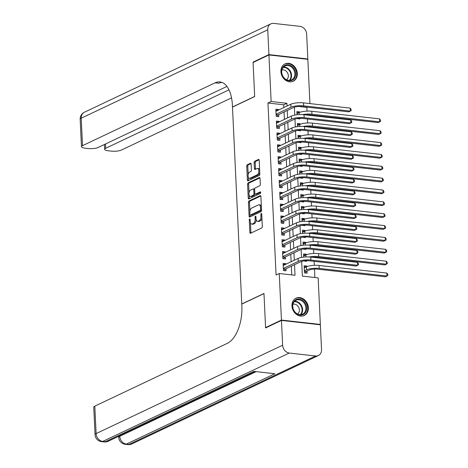 <?xml version="1.0" encoding="UTF-8"?>
<svg xmlns="http://www.w3.org/2000/svg" width="468" height="468" viewBox="0 0 468 468"><rect width="100%" height="100%" fill="white"/><g stroke="black" fill="none" stroke-linecap="round" stroke-linejoin="round"><path stroke-width="0.7" d="M249.672 219.006A0.842 0.433 -83.6 0 0 249.274 220.024L249.859 232.397A1.205 0.614 -83.6 0 0 250.345 233.298A1.205 0.614 -83.6 0 0 250.538 233.263L261.747 227.951A1.205 0.614 -83.6 0 0 262.314 226.494L261.729 214.122A0.842 0.433 -83.6 0 0 261.39 213.49A0.842 0.433 -83.6 0 0 261.255 213.513A0.842 0.433 -83.6 0 0 260.857 214.537L260.933 216.14A3.861 1.966 -83.6 0 1 259.114 220.808L258.184 221.247A3.861 1.966 -83.6 0 1 257.575 221.364A3.861 1.966 -83.6 0 1 256.014 218.468L255.937 216.865A0.842 0.433 -83.6 0 0 255.598 216.234A0.842 0.433 -83.6 0 0 255.464 216.257A0.842 0.433 -83.6 0 0 255.066 217.281L255.142 218.884A3.861 1.966 -83.6 0 1 253.323 223.552L252.392 223.996A3.861 1.966 -83.6 0 1 251.784 224.108A3.861 1.966 -83.6 0 1 250.222 221.212L250.146 219.615A0.842 0.433 -83.6 0 0 249.807 218.977A0.842 0.433 -83.6 0 0 249.672 219.006M297.32 73.488A9.588 7.874 -115.4 0 1 293.225 81.227A9.588 7.874 -115.4 0 1 280.917 71.639A9.588 7.874 -115.4 0 1 285.012 63.9A9.588 7.874 -115.4 0 1 297.32 73.488M308.365 307.757A9.588 7.874 -115.4 0 1 304.27 315.496A9.588 7.874 -115.4 0 1 291.962 305.908A9.588 7.874 -115.4 0 1 296.057 298.169A9.588 7.874 -115.4 0 1 308.365 307.757M251.129 164.122A1.205 0.614 -83.6 0 0 250.637 163.221A1.205 0.614 -83.6 0 0 250.45 163.256L247.303 164.748A1.205 0.614 -83.6 0 0 246.735 166.204L247.385 179.946A1.205 0.614 -83.6 0 0 247.87 180.847A1.205 0.614 -83.6 0 0 248.063 180.812L259.272 175.5A1.205 0.614 -83.6 0 0 259.839 174.043L259.19 160.302A1.205 0.614 -83.6 0 0 258.705 159.401A1.205 0.614 -83.6 0 0 258.511 159.436L254.715 161.232A1.205 0.614 -83.6 0 0 254.147 162.694L254.422 168.574A1.205 0.614 -83.6 0 0 254.914 169.474A1.205 0.614 -83.6 0 0 255.101 169.439L256.985 168.55A3.229 1.644 -83.6 0 1 257.494 168.457A3.229 1.644 -83.6 0 1 258.798 171.358A3.229 1.644 -83.6 0 1 257.277 174.78L249.9 178.273A3.229 1.644 -83.6 0 1 249.391 178.366A3.229 1.644 -83.6 0 1 248.087 175.465A3.229 1.644 -83.6 0 1 249.608 172.048L250.836 171.464A1.205 0.614 -83.6 0 0 251.404 170.007L251.129 164.122M266.198 327.653L265.578 327.582L263.97 293.477L241.763 304.001L232.479 107.096L254.686 96.572L253.077 62.472L268.936 54.955L307.845 59.331L309.933 103.598M265.578 327.582L281.438 320.065L279.244 273.505L295.015 275.283L294.518 264.701M283.86 107.529L283.731 104.791L267.959 103.013L276.073 275.008L279.244 273.505M267.959 103.013L271.13 101.509L268.936 54.955M249.011 200.953A1.205 0.614 -83.6 0 0 248.444 202.416L249.093 216.152A1.205 0.614 -83.6 0 0 249.579 217.058A1.205 0.614 -83.6 0 0 249.772 217.023L260.98 211.711A1.205 0.614 -83.6 0 0 261.548 210.249L260.898 196.513A1.205 0.614 -83.6 0 0 260.413 195.606A1.205 0.614 -83.6 0 0 260.22 195.642L249.011 200.953L250.064 201.076A1.205 0.614 -83.6 0 0 249.497 202.533L249.906 211.279M248.239 198.046L247.59 184.31A1.205 0.614 -83.6 0 1 248.157 182.848L259.366 177.536A1.205 0.614 -83.6 0 1 259.559 177.507A1.205 0.614 -83.6 0 1 260.044 178.407L260.319 184.287A1.205 0.614 -83.6 0 1 259.752 185.749L255.206 187.902A1.205 0.614 -83.6 0 0 254.639 189.359L254.826 193.261A1.205 0.614 -83.6 0 0 255.312 194.167A1.205 0.614 -83.6 0 0 255.505 194.132L260.237 191.886A0.842 0.433 -83.6 0 1 260.366 191.862A0.842 0.433 -83.6 0 1 260.711 192.623A0.842 0.433 -83.6 0 1 260.313 193.518L248.917 198.918A1.205 0.614 -83.6 0 1 248.724 198.953A1.205 0.614 -83.6 0 1 248.239 198.046L249.292 198.169L249.146 195.144M299.52 112.455L299.497 111.87L296.934 113.086M297.198 118.562L299.83 118.989L299.801 118.346M300.082 124.312L300.052 123.733L297.496 124.944M297.753 130.42L300.392 130.853L300.357 130.203M300.643 136.176L300.614 135.597L298.058 136.808M298.315 142.284L300.947 142.711L300.918 142.067M301.199 148.04L301.176 147.455L298.613 148.672M298.871 154.147L301.509 154.575L301.48 153.931M301.761 159.898L301.731 159.319L299.175 160.53M299.432 166.005L302.071 166.438L302.035 165.789M302.316 171.762L302.293 171.183L299.736 172.394M299.994 177.869L302.626 178.296L302.597 177.653M302.878 183.626L302.849 183.041L300.292 184.257M300.55 189.733L303.188 190.16L303.159 189.517M303.44 195.484L303.41 194.904L300.854 196.115M301.111 201.591L303.744 202.024L303.714 201.375M303.995 207.347L303.972 206.768L301.41 207.979M301.673 213.455L304.305 213.882L304.276 213.238M304.557 219.205L304.528 218.626L301.971 219.837M302.229 225.319L304.867 225.746L304.832 225.102M305.118 231.069L305.089 230.49L302.533 231.701M302.79 237.177L305.423 237.609L305.393 236.96M305.674 242.933L305.651 242.354L303.089 243.565M303.346 249.04L305.984 249.467L305.955 248.824M306.236 254.791L306.207 254.212L303.65 255.423M303.907 260.904L306.546 261.331L306.511 260.682M285.761 264.28L285.737 263.712L283.105 263.414L283.444 270.533L286.071 270.826L285.971 268.749M285.205 252.416L285.176 251.848L282.549 251.55L282.883 258.669L285.509 258.962L285.416 256.891M284.643 240.552L284.614 239.985L281.988 239.692L282.321 246.806L284.954 247.104L284.854 245.027M284.082 228.694L284.058 228.127L281.426 227.828L281.765 234.948L284.392 235.24L284.292 233.163M283.526 216.83L283.497 216.263L280.87 215.964L281.204 223.084L283.836 223.376L283.737 221.305M282.964 204.966L282.941 204.399L280.309 204.106L280.648 211.22L283.275 211.518L283.175 209.442M282.409 193.108L282.379 192.541L279.753 192.243L280.086 199.362L282.713 199.655L282.619 197.578M281.847 181.245L281.818 180.677L279.191 180.379L279.525 187.498L282.157 187.797L282.058 185.72M281.286 169.381L281.262 168.813L278.63 168.521L278.969 175.635L281.596 175.933L281.496 173.856M280.73 157.523L280.701 156.956L278.074 156.657L278.407 163.777L281.034 164.069L280.94 161.992M280.168 145.659L280.145 145.092L277.512 144.793L277.846 151.913L280.478 152.211L280.379 150.134M279.607 133.795L279.583 133.228L276.951 132.935L277.29 140.049L279.917 140.347L279.823 138.271M279.051 121.937L279.022 121.37L276.395 121.072L276.728 128.191L279.361 128.484L279.261 126.407M291.757 274.915L291.348 266.204M291.131 261.729L290.786 254.34M290.575 249.871L290.224 242.482M290.014 238.007L289.669 230.619M289.458 226.149L289.107 218.761M288.896 214.285L288.545 206.897M288.335 202.422L287.99 195.033M287.779 190.564L287.428 183.175M287.217 178.7L286.872 171.311M286.662 166.836L286.311 159.448M286.1 154.978L285.749 147.59M285.538 143.114L285.193 135.726M284.983 131.251L284.632 123.862M284.421 119.393L284.07 112.004M278.489 110.074L278.466 109.506L275.833 109.208L276.173 116.327L278.799 116.626L278.7 114.549M314.888 277.518L314.49 269.077M314.315 265.315L314.127 261.331M313.753 253.451L313.566 249.473M313.197 241.593L313.01 237.609M312.636 229.729L312.448 225.746M312.074 217.872L311.887 213.888M311.518 206.008L311.331 202.024M310.957 194.144L310.77 190.16M310.401 182.286L310.214 178.302M309.839 170.422L309.652 166.438M309.278 158.558L309.091 154.58M308.722 146.7L308.535 142.717M308.16 134.837L307.973 130.853M307.599 122.973L307.412 118.995M307.043 111.115L306.868 107.394L298.882 106.493M306.792 266.655L306.768 266.076L304.136 265.777L304.475 272.897L307.102 273.195L307.002 271.118M306.207 254.212L303.58 253.919L303.726 257.107M305.651 242.354L303.018 242.055L303.17 245.244M305.089 230.49L302.463 230.192L302.609 233.386M304.528 218.626L301.901 218.334L302.053 221.522M303.972 206.768L301.339 206.47L301.491 209.658M303.41 194.904L300.784 194.606L300.93 197.8M302.849 183.041L300.222 182.748L300.374 185.936M302.293 171.183L299.66 170.884L299.812 174.073M301.731 159.319L299.105 159.021L299.257 162.215M301.176 147.455L298.543 147.163L298.695 150.351M300.614 135.597L297.987 135.299L298.134 138.487M300.052 123.733L297.426 123.441L297.578 126.629M299.497 111.87L296.864 111.577L297.016 114.765M319.743 324.728L320.346 324.441L281.438 320.065M306.868 107.394L307.312 107.184M301.685 261.384L302.375 276.108L318.152 277.887L320.346 324.441M294.413 107.178L294.781 115.093M294.969 119.042L295.343 126.957M295.53 130.905L295.905 138.815M296.086 142.763L296.46 150.678M296.648 154.627L297.022 162.542M297.209 166.491L297.578 174.4M297.765 178.349L298.139 186.264M298.327 190.213L298.701 198.128M298.888 202.077L299.257 209.986M299.444 213.934L299.818 221.85M300.006 225.798L300.38 233.713M300.561 237.656L300.936 245.571M301.123 249.52L301.497 257.435M287.036 106.025L286.907 103.288L271.13 101.509M294.308 260.231L293.957 252.843M293.746 248.368L293.401 240.979M293.184 236.504L292.839 229.115M292.629 224.646L292.278 217.257M292.067 212.782L291.722 205.393M291.511 200.918L291.16 193.53M290.95 189.06L290.599 181.672M290.388 177.196L290.043 169.808M289.832 165.333L289.481 157.944M289.271 153.475L288.926 146.086M288.715 141.611L288.364 134.222M288.153 129.747L287.802 122.359M287.592 117.889L287.247 110.501M283.731 104.791L286.907 103.288M306.768 266.076L304.212 267.286M285.737 263.712L283.175 264.923M285.176 251.848L282.619 253.059M284.614 239.985L282.058 241.195M284.058 228.127L281.502 229.338M283.497 216.263L280.94 217.474M282.941 204.399L280.379 205.61M282.379 192.541L279.823 193.752M281.818 180.677L279.261 181.888M281.262 168.813L278.706 170.024M280.701 156.956L278.144 158.166M280.145 145.092L277.582 146.303M279.583 133.228L277.027 134.445M279.022 121.37L276.465 122.581M278.466 109.506L275.904 110.717M251.784 224.108L252.837 224.225A3.861 1.966 -83.6 0 0 253.44 224.113L252.392 223.996M256.189 219.679A3.861 1.966 -83.6 0 1 254.376 223.669L253.44 224.113M257.575 221.364L258.623 221.481A3.861 1.966 -83.6 0 0 259.231 221.37L258.184 221.247M261.899 217.749A3.861 1.966 -83.6 0 1 260.167 220.925L259.231 221.37M250.439 222.563L250.906 232.514A1.205 0.614 -83.6 0 0 251.012 233.041M260.793 195.987L250.064 201.076M250.082 215.005L250.146 216.274A1.205 0.614 -83.6 0 0 250.245 216.795M249.9 214.461A0.842 0.433 -83.6 0 0 250.245 215.093A0.842 0.433 -83.6 0 0 250.38 215.069L260.214 210.407A0.842 0.433 -83.6 0 0 260.612 209.383L260.536 207.698A3.861 1.966 -83.6 0 0 258.974 204.803A3.861 1.966 -83.6 0 0 258.365 204.914L251.638 208.102A3.861 1.966 -83.6 0 0 249.824 212.77L249.9 214.461M251.17 215.157A0.842 0.433 -83.6 0 0 251.298 215.21A0.842 0.433 -83.6 0 0 251.427 215.186L250.38 215.069M261.542 210.19A0.842 0.433 -83.6 0 1 261.267 210.524L251.427 215.186M261.366 206.464A3.861 1.966 -83.6 0 0 260.027 204.92L258.974 204.803M249.034 192.822L248.643 184.427L247.59 184.31M259.939 177.881L249.21 182.97A1.205 0.614 -83.6 0 0 248.643 184.427M256.189 194.208A1.205 0.614 -83.6 0 0 256.365 194.284A1.205 0.614 -83.6 0 0 256.552 194.249L260.682 192.289M250.491 190.137A3.229 1.644 -83.6 0 0 248.97 193.559A3.229 1.644 -83.6 0 0 250.275 196.461A3.229 1.644 -83.6 0 0 250.784 196.367L253.387 195.133A1.205 0.614 -83.6 0 0 253.954 193.676L253.767 189.774A1.205 0.614 -83.6 0 0 253.282 188.867A1.205 0.614 -83.6 0 0 253.089 188.902L250.491 190.137M250.275 196.461L251.328 196.578A3.229 1.644 -83.6 0 0 251.837 196.484L250.784 196.367M255.007 193.939A1.205 0.614 -83.6 0 1 254.434 195.25L251.837 196.484M254.639 189.212A1.205 0.614 -83.6 0 0 254.335 188.99L253.282 188.867M249.292 198.169A1.205 0.614 -83.6 0 0 249.391 198.689M249.391 178.366L250.444 178.489A3.229 1.644 -83.6 0 0 250.953 178.396L249.9 178.273M259.758 172.359A3.229 1.644 -83.6 0 1 258.33 174.897L250.953 178.396M259.635 169.767A3.229 1.644 -83.6 0 0 258.547 168.574L257.494 168.457M259.085 159.775L255.768 161.355A1.205 0.614 -83.6 0 0 255.2 162.811L255.475 168.691A1.205 0.614 -83.6 0 0 255.581 169.217M248.297 177.173L248.438 180.063A1.205 0.614 -83.6 0 0 248.537 180.589M251.023 163.601L248.356 164.865A1.205 0.614 -83.6 0 0 247.788 166.321L248.175 174.582M304.393 271.194L306.365 271.417L309.196 270.077A6.148 1.591 -2.7 0 1 317.626 269.164L385.398 276.793L386.983 276.038L319.211 268.416A9.22 2.387 177.3 0 0 306.563 269.784L304.375 270.82M306.365 271.417L305.148 272.973M386.843 273.072L387.773 274.342L387.832 275.529L386.983 276.038L386.843 273.072L319.071 265.45A9.22 2.387 177.3 0 0 306.423 266.818L304.235 267.854M283.362 268.831L285.334 269.053L300.854 261.7A6.148 1.591 -2.7 0 1 309.284 260.787L356.025 266.046L357.61 265.297L310.869 260.038A9.22 2.387 177.3 0 0 298.221 261.407L283.345 268.456M357.47 262.332L358.4 263.601L358.459 264.783L357.61 265.297L357.47 262.332L310.729 257.072A9.22 2.387 177.3 0 0 298.081 258.441L283.204 265.491M285.334 269.053L284.117 270.609M305.616 303.761A8.301 6.809 -115.4 0 1 303.533 314.408A8.301 6.809 -115.4 0 1 293.699 310.383A8.301 6.809 -115.4 0 1 295.782 299.742A8.301 6.809 -115.4 0 1 305.616 303.761M293.822 310.29A7.681 6.306 64.6 0 0 302.632 314.168A7.681 6.306 64.6 0 0 304.855 304.159A7.681 6.306 64.6 0 0 296.051 300.28A7.681 6.306 64.6 0 0 293.822 310.29M297.613 314.034A5.47 4.493 64.6 0 0 298.637 307.236A5.47 4.493 64.6 0 0 292.974 304.247M303.346 315.853A9.53 7.821 64.6 0 0 303.738 315.684A9.53 7.821 64.6 0 0 306.499 303.27A9.53 7.821 64.6 0 0 295.577 298.461A9.53 7.821 64.6 0 0 295.203 298.66M294.565 69.492A8.301 6.809 -115.4 0 1 292.482 80.139A8.301 6.809 -115.4 0 1 282.649 76.114A8.301 6.809 -115.4 0 1 284.731 65.467A8.301 6.809 -115.4 0 1 294.565 69.492M282.777 76.021A7.681 6.306 64.6 0 0 291.582 79.899A7.681 6.306 64.6 0 0 293.81 69.89A7.681 6.306 64.6 0 0 285 66.011A7.681 6.306 64.6 0 0 282.777 76.021M286.568 79.765A5.47 4.493 64.6 0 0 287.586 72.967A5.47 4.493 64.6 0 0 281.929 69.978M292.301 81.584A9.53 7.821 64.6 0 0 292.687 81.414A9.53 7.821 64.6 0 0 295.448 69.001A9.53 7.821 64.6 0 0 284.526 64.192A9.53 7.821 64.6 0 0 284.152 64.385M118.17 436.55L118.667 436.603M281.455 320.422L265.596 327.939L263.975 293.6L241.769 304.118L241.862 306.136A30.736 15.643 96.4 0 1 227.401 343.307L94.805 406.142L96.104 433.602L282.625 345.214L281.455 320.422L320.364 324.798L321.534 349.59A7.377 6.055 64.6 0 1 318.38 355.545L131.859 443.933A7.377 6.055 -115.4 0 1 129.033 444.389L315.561 355.996A7.377 6.055 64.6 0 0 318.38 355.545M282.625 345.214A7.377 6.055 64.6 0 0 289.271 353.042L315.561 355.996M119.738 435.807L119.761 436.264A7.377 6.055 -115.4 0 0 126.407 444.091A7.377 3.756 96.4 0 1 125.248 444.302L127.875 444.6A7.377 3.756 -83.6 0 0 129.033 444.389L126.407 444.091L274.862 373.739L253.831 371.376L105.376 441.728L102.749 441.429A7.377 6.055 -115.4 0 1 96.104 433.602A7.377 1.907 177.3 0 0 95.045 434.661A7.377 7.377 0 0 0 101.585 441.64L104.218 441.938A7.377 3.756 -83.6 0 0 105.376 441.728A7.377 6.055 -115.4 0 0 108.196 441.271L255.347 371.545M95.045 434.661L93.746 407.201A7.377 1.907 -2.7 0 1 94.805 406.142M253.679 62.185L253.059 62.115L254.68 96.455L232.473 106.979L232.38 104.961A30.736 15.643 -83.6 0 0 219.954 81.935A30.736 15.643 -83.6 0 0 215.116 82.824L82.52 145.659A7.377 1.907 177.3 0 0 81.461 146.718A7.377 1.907 177.3 0 0 85.024 148.175L88.124 148.52A7.377 1.907 177.3 0 0 98.245 147.426L226.933 86.44M268.919 54.598L307.827 58.974L306.657 34.182A7.377 6.055 64.6 0 0 300.011 26.36L273.721 23.4A7.377 6.055 64.6 0 0 270.902 23.85A7.377 6.055 64.6 0 0 267.749 29.806L268.919 54.598L253.059 62.115M307.827 58.974L307.224 59.26M228.975 89.85L105.709 148.268A7.377 1.907 177.3 0 0 104.651 149.321A7.377 1.907 177.3 0 0 108.213 150.778L111.314 151.129A7.377 1.907 177.3 0 0 121.428 150.035L231.537 97.859M221.82 82.374A30.736 15.643 -83.6 0 0 218.901 83.246L215.116 82.824M304.838 260.787L304.586 261.109M312.723 257.295A6.148 1.591 -2.7 0 1 317.064 257.306L384.836 264.929L386.422 264.18L386.281 261.214L318.509 253.586A9.22 2.387 177.3 0 0 305.867 254.955L303.679 255.996M386.281 261.214L387.217 262.484L387.27 263.665L386.422 264.18L318.649 256.552A9.22 2.387 177.3 0 0 309.249 256.95M304.282 248.929L304.03 249.251M312.168 245.437A6.148 1.591 -2.7 0 1 316.503 245.443L384.275 253.065L385.866 252.316L385.726 249.35L317.953 241.728A9.22 2.387 177.3 0 0 305.306 243.097L303.118 244.132M385.726 249.35L386.656 250.62L386.714 251.807L385.866 252.316L318.088 244.694A9.22 2.387 177.3 0 0 308.687 245.086M303.72 237.065L303.469 237.387M311.606 233.573A6.148 1.591 -2.7 0 1 315.947 233.585L383.719 241.207L385.304 240.453L385.164 237.487L317.392 229.864A9.22 2.387 177.3 0 0 304.744 231.233L302.556 232.268M385.164 237.487L386.1 238.756L386.153 239.944L385.304 240.453L317.532 232.83A9.22 2.387 177.3 0 0 308.131 233.228M303.165 225.202L302.907 225.523M311.05 221.709A6.148 1.591 -2.7 0 1 315.385 221.721L383.157 229.343L384.743 228.595L384.602 225.629L316.83 218A9.22 2.387 177.3 0 0 304.188 219.369L302 220.41M384.602 225.629L385.538 226.898L385.591 228.08L384.743 228.595L316.971 220.966A9.22 2.387 177.3 0 0 307.57 221.364M282.801 256.967L284.778 257.189L300.292 249.836A6.148 1.591 -2.7 0 1 308.722 248.929L355.464 254.182L357.049 253.434L310.307 248.175A9.22 2.387 177.3 0 0 297.66 249.543L282.783 256.593M356.909 250.468L357.844 251.737L357.897 252.925L357.049 253.434L356.909 250.468L310.167 245.209A9.22 2.387 177.3 0 0 297.525 246.577L282.643 253.627M284.778 257.189L283.555 258.745M282.245 245.109L284.216 245.331L299.731 237.978A6.148 1.591 -2.7 0 1 308.16 237.065L354.902 242.325L356.487 241.57L309.746 236.311A9.22 2.387 177.3 0 0 297.104 237.68L282.227 244.729M356.353 238.604L357.283 239.873L357.341 241.061L356.487 241.57L356.353 238.604L309.605 233.351A9.22 2.387 177.3 0 0 296.964 234.714L282.087 241.763M284.216 245.331L283 246.882M281.683 233.245L283.655 233.468L299.175 226.114A6.148 1.591 -2.7 0 1 307.605 225.202L354.346 230.461L355.932 229.712L309.19 224.453A9.22 2.387 177.3 0 0 296.542 225.822L281.666 232.871M355.791 226.746L356.721 228.015L356.78 229.197L355.932 229.712L355.791 226.746L309.05 221.487A9.22 2.387 177.3 0 0 296.402 222.856L281.525 229.905M283.655 233.468L282.438 235.024M281.128 221.382L283.099 221.604L298.613 214.25A6.148 1.591 -2.7 0 1 307.043 213.344L353.785 218.597L355.37 217.848L308.628 212.589A9.22 2.387 177.3 0 0 295.987 213.958L281.104 221.007M355.23 214.882L356.166 216.152L356.218 217.339L355.37 217.848L355.23 214.882L308.488 209.623A9.22 2.387 177.3 0 0 295.846 210.992L280.97 218.041M283.099 221.604L281.876 223.16M302.603 213.344L302.351 213.665M310.489 209.851A6.148 1.591 -2.7 0 1 314.824 209.857L382.602 217.48L384.187 216.731L384.047 213.765L316.274 206.142A9.22 2.387 177.3 0 0 303.627 207.511L301.439 208.547M384.047 213.765L384.977 215.034L385.035 216.222L384.187 216.731L316.415 209.108A9.22 2.387 177.3 0 0 307.014 209.5M280.566 209.524L282.537 209.746L298.052 202.392A6.148 1.591 -2.7 0 1 306.481 201.48L353.223 206.739L354.814 205.984L308.073 200.725A9.22 2.387 177.3 0 0 295.425 202.094L280.548 209.143M354.674 203.018L355.604 204.288L355.662 205.475L354.814 205.984L354.674 203.018L307.932 197.765A9.22 2.387 177.3 0 0 295.285 199.128L280.408 206.183M282.537 209.746L281.321 211.296M302.041 201.48L301.79 201.802M309.927 197.987A6.148 1.591 -2.7 0 1 314.268 197.999L382.04 205.622L383.625 204.867L383.485 201.901L315.713 194.279A9.22 2.387 177.3 0 0 303.071 195.647L300.877 196.683M383.485 201.901L384.421 203.171L384.474 204.358L383.625 204.867L315.853 197.244A9.22 2.387 177.3 0 0 306.452 197.642M280.004 197.66L281.982 197.882L297.496 190.529A6.148 1.591 -2.7 0 1 305.926 189.616L352.667 194.875L354.253 194.126L307.511 188.867A9.22 2.387 177.3 0 0 294.863 190.236L279.987 197.285M354.112 191.16L355.048 192.43L355.101 193.612L354.253 194.126L354.112 191.16L307.371 185.901A9.22 2.387 177.3 0 0 294.723 187.27L279.846 194.319M281.982 197.882L280.759 199.438M301.486 189.616L301.234 189.938M309.371 186.124A6.148 1.591 -2.7 0 1 313.706 186.135L381.478 193.758L383.064 193.009L382.929 190.043L315.151 182.421A9.22 2.387 177.3 0 0 302.509 183.784L300.321 184.825M382.929 190.043L383.859 191.313L383.918 192.494L383.064 193.009L315.292 185.381A9.22 2.387 177.3 0 0 305.891 185.778M279.449 185.796L281.42 186.018L296.934 178.671A6.148 1.591 -2.7 0 1 305.364 177.758L352.106 183.011L353.691 182.263L306.95 177.003A9.22 2.387 177.3 0 0 294.308 178.372L279.431 185.422M353.551 179.297L354.487 180.566L354.539 181.754L353.691 182.263L353.551 179.297L306.809 174.037A9.22 2.387 177.3 0 0 294.167 175.406L279.291 182.456M281.42 186.018L280.203 187.574M300.924 177.758L300.672 178.08M308.81 174.266A6.148 1.591 -2.7 0 1 313.15 174.271L380.923 181.894L382.508 181.145L382.368 178.179L314.595 170.557A9.22 2.387 177.3 0 0 301.948 171.926L299.76 172.961M382.368 178.179L383.298 179.449L383.356 180.636L382.508 181.145L314.736 173.523A9.22 2.387 177.3 0 0 305.335 173.915M278.887 173.938L280.858 174.16L296.379 166.807A6.148 1.591 -2.7 0 1 304.808 165.894L351.55 171.153L353.135 170.399L306.394 165.145A9.22 2.387 177.3 0 0 293.746 166.509L278.869 173.558M352.995 167.433L353.925 168.702L353.983 169.89L353.135 170.399L352.995 167.433L306.253 162.18A9.22 2.387 177.3 0 0 293.606 163.543L278.729 170.598M280.858 174.16L279.642 175.711M300.362 165.894L300.111 166.216M308.248 162.402A6.148 1.591 -2.7 0 1 312.589 162.414L380.361 170.036L381.946 169.281L381.806 166.315L314.034 158.693A9.22 2.387 177.3 0 0 301.392 160.062L299.204 161.097M381.806 166.315L382.742 167.585L382.795 168.772L381.946 169.281L314.174 161.659A9.22 2.387 177.3 0 0 304.773 162.057M278.325 162.074L280.303 162.297L295.817 154.943A6.148 1.591 -2.7 0 1 304.247 154.03L350.988 159.29L352.574 158.541L305.832 153.282A9.22 2.387 177.3 0 0 293.19 154.651L278.308 161.7M352.433 155.575L353.369 156.844L353.422 158.026L352.574 158.541L352.433 155.575L305.692 150.316A9.22 2.387 177.3 0 0 293.05 151.685L278.167 158.734M280.303 162.297L279.08 163.853M299.807 154.03L299.555 154.352M307.692 150.538A6.148 1.591 -2.7 0 1 312.027 150.55L379.8 158.172L381.391 157.423L381.25 154.458L313.478 146.835A9.22 2.387 177.3 0 0 300.83 148.198L298.642 149.239M381.25 154.458L382.18 155.727L382.239 156.909L381.391 157.423L313.613 149.795A9.22 2.387 177.3 0 0 304.218 150.193M277.77 150.21L279.741 150.433L295.255 143.085A6.148 1.591 -2.7 0 1 303.685 142.173L350.427 147.426L352.012 146.677L305.271 141.418A9.22 2.387 177.3 0 0 292.629 142.787L277.752 149.836M351.877 143.711L352.808 144.981L352.866 146.168L352.012 146.677L351.877 143.711L305.136 138.452A9.22 2.387 177.3 0 0 292.488 139.821L277.612 146.87M279.741 150.433L278.524 151.989M299.245 142.173L298.993 142.494M307.131 138.68A6.148 1.591 -2.7 0 1 311.472 138.686L379.244 146.314L380.829 145.56L380.689 142.594L312.916 134.971A9.22 2.387 177.3 0 0 300.269 136.34L298.081 137.376M380.689 142.594L381.625 143.863L381.677 145.051L380.829 145.56L313.057 137.937A9.22 2.387 177.3 0 0 303.656 138.329M277.208 138.352L279.18 138.575L294.7 131.221A6.148 1.591 -2.7 0 1 303.129 130.309L349.871 135.568L351.456 134.813L304.715 129.56A9.22 2.387 177.3 0 0 292.067 130.923L277.191 137.978M351.316 131.847L352.246 133.117L352.305 134.304L351.456 134.813L351.316 131.847L304.574 126.594A9.22 2.387 177.3 0 0 291.927 127.957L277.05 135.012M279.18 138.575L277.963 140.125M298.689 130.309L298.438 130.631M306.575 126.816A6.148 1.591 -2.7 0 1 310.91 126.828L378.682 134.451L380.268 133.696L380.127 130.73L312.355 123.107A9.22 2.387 177.3 0 0 299.713 124.476L297.525 125.512M380.127 130.73L381.063 131.999L381.122 133.187L380.268 133.696L312.495 126.073A9.22 2.387 177.3 0 0 303.094 126.471M276.652 126.489L278.624 126.711L294.138 119.358A6.148 1.591 -2.7 0 1 302.568 118.445L349.309 123.704L350.895 122.955L304.153 117.696A9.22 2.387 177.3 0 0 291.511 119.065L276.635 126.114M350.754 119.989L351.69 121.259L351.743 122.441L350.895 122.955L350.754 119.989L304.013 114.73A9.22 2.387 177.3 0 0 291.371 116.099L276.494 123.148M278.624 126.711L277.401 128.267M298.128 118.451L297.876 118.767M306.014 114.952A6.148 1.591 -2.7 0 1 310.354 114.964L378.126 122.587L379.712 121.838L379.571 118.872L311.799 111.249A9.22 2.387 177.3 0 0 299.151 112.612L296.964 113.654M379.571 118.872L380.502 120.141L380.56 121.323L379.712 121.838L311.94 114.215A9.22 2.387 177.3 0 0 302.539 114.607M276.091 114.631L278.062 114.847L293.576 107.5A6.148 1.591 -2.7 0 1 302.006 106.587L348.748 111.846L350.339 111.091L303.597 105.832A9.22 2.387 177.3 0 0 290.95 107.201L276.073 114.251M350.199 108.126L351.129 109.395L351.187 110.583L350.339 111.091L350.199 108.126L303.457 102.866A9.22 2.387 177.3 0 0 290.809 104.235L275.933 111.285M278.062 114.847L276.845 116.403M250.169 220.124L249.274 220.024M261.752 214.636L260.857 214.537M255.961 217.38L255.066 217.281M254.376 223.669L253.323 223.552M256.06 218.983L255.142 218.884M260.167 220.925L259.114 220.808M261.828 216.239L260.933 216.14M250.906 232.514L249.859 232.397M260.588 195.682L260.22 195.642M250.146 216.274L249.093 216.152M249.497 202.533L248.444 202.416M261.267 210.524L260.214 210.407M261.513 209.483L260.612 209.383M261.431 207.798L260.536 207.698M249.21 182.97L248.157 182.848M259.734 177.583L259.366 177.536M256.552 194.249L255.505 194.132M254.434 195.25L253.387 195.133M254.925 193.781L253.954 193.676M254.662 189.873L253.767 189.774M258.33 174.897L257.277 174.78M255.475 168.691L254.422 168.574M255.2 162.811L254.147 162.694M255.768 161.355L254.715 161.232M258.88 159.477L258.511 159.436M248.438 180.063L247.385 179.946M247.788 166.321L246.735 166.204M248.356 164.865L247.303 164.748M250.813 163.297L250.45 163.256M306.563 269.784L306.423 266.818M319.211 268.416L319.071 265.45M298.221 261.407L298.081 258.441M310.869 260.038L310.729 257.072M294.536 301.363A7.681 6.306 -115.4 0 1 301.55 305.721A7.681 6.306 -115.4 0 1 300.836 314.654M300.298 314.671A7.429 6.102 64.6 0 0 301.059 305.973A7.429 6.102 64.6 0 0 294.179 301.761M283.491 67.094A7.681 6.306 -115.4 0 1 290.505 71.452A7.681 6.306 -115.4 0 1 289.786 80.385M289.253 80.402A7.429 6.102 64.6 0 0 290.008 71.703A7.429 6.102 64.6 0 0 283.134 67.491M289.271 353.042L102.749 441.429A7.377 3.756 96.4 0 1 101.585 441.64M118.656 436.316L118.702 437.323A7.377 1.907 177.3 0 1 119.761 436.264L256.148 371.633M267.749 29.806L81.227 118.199L82.52 145.659M105.505 143.986L105.709 148.268M81.227 118.199A7.377 6.055 -115.4 0 1 84.38 112.244A7.377 7.377 0 0 0 80.168 119.258A7.377 1.907 -2.7 0 1 81.227 118.199M305.961 256.938L305.867 254.955M318.649 256.552L318.509 253.586M305.399 245.074L305.306 243.097M318.088 244.694L317.953 241.728M304.838 233.216L304.744 231.233M317.532 232.83L317.392 229.864M304.282 221.352L304.188 219.369M316.971 220.966L316.83 218M297.66 249.543L297.525 246.577M310.307 248.175L310.167 245.209M297.104 237.68L296.964 234.714M309.746 236.311L309.605 233.351M296.542 225.822L296.402 222.856M309.19 224.453L309.05 221.487M295.987 213.958L295.846 210.992M308.628 212.589L308.488 209.623M303.72 209.488L303.627 207.511M316.415 209.108L316.274 206.142M295.425 202.094L295.285 199.128M308.073 200.725L307.932 197.765M303.165 197.631L303.071 195.647M315.853 197.244L315.713 194.279M294.863 190.236L294.723 187.27M307.511 188.867L307.371 185.901M302.603 185.767L302.509 183.784M315.292 185.381L315.151 182.421M294.308 178.372L294.167 175.406M306.95 177.003L306.809 174.037M302.041 173.903L301.948 171.926M314.736 173.523L314.595 170.557M293.746 166.509L293.606 163.543M306.394 165.145L306.253 162.18M301.486 162.045L301.392 160.062M314.174 161.659L314.034 158.693M293.19 154.651L293.05 151.685M305.832 153.282L305.692 150.316M300.924 150.181L300.83 148.198M313.613 149.795L313.478 146.835M292.629 142.787L292.488 139.821M305.271 141.418L305.136 138.452M300.362 138.317L300.269 136.34M313.057 137.937L312.916 134.971M292.067 130.923L291.927 127.957M304.715 129.56L304.574 126.594M299.807 126.459L299.713 124.476M312.495 126.073L312.355 123.107M291.511 119.065L291.371 116.099M304.153 117.696L304.013 114.73M299.245 114.596L299.151 112.612M311.94 114.215L311.799 111.249M290.95 107.201L290.809 104.235M303.597 105.832L303.457 102.866M251.298 215.21L250.245 215.093M256.365 194.284L255.312 194.167M295.577 298.461L295.279 298.602M303.738 315.684L303.44 315.824M284.526 64.192L284.234 64.332M292.687 81.414L292.395 81.555M118.702 437.323A7.377 7.377 0 0 0 125.248 444.302M127.875 444.6A7.377 7.377 0 0 0 131.859 443.933M104.218 441.938A7.377 7.377 0 0 0 108.196 441.271M104.422 144.501L104.651 149.321M270.902 23.85L84.38 112.244M80.168 119.258L81.461 146.718"/></g></svg>
